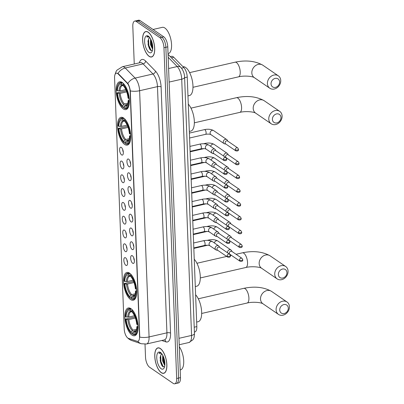<?xml version="1.0" encoding="UTF-8"?>
<svg xmlns="http://www.w3.org/2000/svg" width="404" height="404" viewBox="0 0 404 404"><rect width="100%" height="100%" fill="white"/><g stroke="black" fill="none" stroke-linecap="round" stroke-linejoin="round"><path stroke-width="0.61" d="M130.603 299.546A14.251 5.954 -102.9 0 0 133.285 300.238A14.251 5.954 -102.9 0 0 136.446 287.976A14.251 5.954 -102.9 0 0 129.588 273.144A14.251 5.954 -102.9 0 0 126.907 272.453A14.251 5.954 -102.9 0 0 123.75 284.714A14.251 5.954 -102.9 0 0 130.603 299.546M124.644 144.42A14.251 5.954 -102.9 0 0 127.326 145.107A14.251 5.954 -102.9 0 0 130.487 132.85A14.251 5.954 -102.9 0 0 123.629 118.013A14.251 5.954 -102.9 0 0 120.948 117.327A14.251 5.954 -102.9 0 0 117.791 129.583A14.251 5.954 -102.9 0 0 124.644 144.42M123.281 108.898A14.251 5.954 -102.9 0 0 125.962 109.59A14.251 5.954 -102.9 0 0 129.118 97.329A14.251 5.954 -102.9 0 0 122.266 82.497A14.251 5.954 -102.9 0 0 119.584 81.805A14.251 5.954 -102.9 0 0 116.423 94.066A14.251 5.954 -102.9 0 0 123.281 108.898M131.967 335.062A14.251 5.954 -102.9 0 0 134.653 335.754A14.251 5.954 -102.9 0 0 137.809 323.498A14.251 5.954 -102.9 0 0 130.952 308.661A14.251 5.954 -102.9 0 0 128.27 307.974A14.251 5.954 -102.9 0 0 125.114 320.231A14.251 5.954 -102.9 0 0 131.967 335.062M132.381 255.772A4.035 1.687 77.1 0 1 134.229 259.424A4.035 1.687 77.1 0 1 133.845 263.186A4.035 1.687 77.1 0 1 132.669 263.246A4.035 1.687 77.1 0 1 130.669 258.504A4.035 1.687 77.1 0 1 132.108 255.626A4.035 1.687 77.1 0 1 132.381 255.772M131.85 241.976A4.035 1.687 77.1 0 1 133.699 245.622A4.035 1.687 77.1 0 1 133.315 249.384A4.035 1.687 77.1 0 1 132.138 249.45A4.035 1.687 77.1 0 1 130.138 244.708A4.035 1.687 77.1 0 1 131.578 241.829A4.035 1.687 77.1 0 1 131.85 241.976M131.32 228.174A4.035 1.687 77.1 0 1 133.168 231.825A4.035 1.687 77.1 0 1 132.785 235.588A4.035 1.687 77.1 0 1 131.608 235.648A4.035 1.687 77.1 0 1 129.608 230.906A4.035 1.687 77.1 0 1 131.048 228.028A4.035 1.687 77.1 0 1 131.32 228.174M130.79 214.378A4.035 1.687 77.1 0 1 132.638 218.024A4.035 1.687 77.1 0 1 132.254 221.786A4.035 1.687 77.1 0 1 131.078 221.852A4.035 1.687 77.1 0 1 129.078 217.11A4.035 1.687 77.1 0 1 130.517 214.231A4.035 1.687 77.1 0 1 130.79 214.378M130.26 200.576A4.035 1.687 77.1 0 1 132.108 204.227A4.035 1.687 77.1 0 1 131.724 207.989A4.035 1.687 77.1 0 1 130.548 208.05A4.035 1.687 77.1 0 1 128.548 203.308A4.035 1.687 77.1 0 1 129.987 200.429A4.035 1.687 77.1 0 1 130.26 200.576M129.729 186.779A4.035 1.687 77.1 0 1 131.578 190.425A4.035 1.687 77.1 0 1 131.194 194.188A4.035 1.687 77.1 0 1 130.017 194.253A4.035 1.687 77.1 0 1 128.018 189.511A4.035 1.687 77.1 0 1 129.457 186.633A4.035 1.687 77.1 0 1 129.729 186.779M129.199 172.978A4.035 1.687 77.1 0 1 131.048 176.629A4.035 1.687 77.1 0 1 130.664 180.391A4.035 1.687 77.1 0 1 129.487 180.452A4.035 1.687 77.1 0 1 127.487 175.71A4.035 1.687 77.1 0 1 128.927 172.831A4.035 1.687 77.1 0 1 129.199 172.978M128.669 159.181A4.035 1.687 77.1 0 1 130.517 162.827A4.035 1.687 77.1 0 1 130.133 166.589A4.035 1.687 77.1 0 1 128.957 166.655A4.035 1.687 77.1 0 1 126.957 161.913A4.035 1.687 77.1 0 1 128.396 159.035A4.035 1.687 77.1 0 1 128.669 159.181M125.568 257.823A4.035 1.687 77.1 0 1 127.417 261.474A4.035 1.687 77.1 0 1 127.033 265.236A4.035 1.687 77.1 0 1 125.856 265.297A4.035 1.687 77.1 0 1 123.856 260.555A4.035 1.687 77.1 0 1 125.296 257.676A4.035 1.687 77.1 0 1 125.568 257.823M125.038 244.026A4.035 1.687 77.1 0 1 126.886 247.672A4.035 1.687 77.1 0 1 126.502 251.434A4.035 1.687 77.1 0 1 125.326 251.5A4.035 1.687 77.1 0 1 123.326 246.758A4.035 1.687 77.1 0 1 124.765 243.88A4.035 1.687 77.1 0 1 125.038 244.026M124.508 230.224A4.035 1.687 77.1 0 1 126.356 233.876A4.035 1.687 77.1 0 1 125.972 237.638A4.035 1.687 77.1 0 1 124.796 237.698A4.035 1.687 77.1 0 1 122.796 232.957A4.035 1.687 77.1 0 1 124.235 230.078A4.035 1.687 77.1 0 1 124.508 230.224M123.978 216.428A4.035 1.687 77.1 0 1 125.826 220.074A4.035 1.687 77.1 0 1 125.442 223.836A4.035 1.687 77.1 0 1 124.265 223.902A4.035 1.687 77.1 0 1 122.266 219.16A4.035 1.687 77.1 0 1 123.705 216.281A4.035 1.687 77.1 0 1 123.978 216.428M123.447 202.626A4.035 1.687 77.1 0 1 125.296 206.277A4.035 1.687 77.1 0 1 124.912 210.04A4.035 1.687 77.1 0 1 123.735 210.1A4.035 1.687 77.1 0 1 121.735 205.358A4.035 1.687 77.1 0 1 123.175 202.48A4.035 1.687 77.1 0 1 123.447 202.626M122.917 188.83A4.035 1.687 77.1 0 1 124.765 192.476A4.035 1.687 77.1 0 1 124.382 196.238A4.035 1.687 77.1 0 1 123.205 196.304A4.035 1.687 77.1 0 1 121.205 191.562A4.035 1.687 77.1 0 1 122.644 188.683A4.035 1.687 77.1 0 1 122.917 188.83M122.387 175.028A4.035 1.687 77.1 0 1 124.235 178.679A4.035 1.687 77.1 0 1 123.851 182.441A4.035 1.687 77.1 0 1 122.675 182.502A4.035 1.687 77.1 0 1 120.675 177.76A4.035 1.687 77.1 0 1 122.114 174.882A4.035 1.687 77.1 0 1 122.387 175.028M121.857 161.231A4.035 1.687 77.1 0 1 123.705 164.877A4.035 1.687 77.1 0 1 123.321 168.64A4.035 1.687 77.1 0 1 122.144 168.705A4.035 1.687 77.1 0 1 120.145 163.963A4.035 1.687 77.1 0 1 121.584 161.085A4.035 1.687 77.1 0 1 121.857 161.231M121.326 147.43A4.035 1.687 77.1 0 1 123.175 151.081A4.035 1.687 77.1 0 1 122.791 154.843A4.035 1.687 77.1 0 1 121.614 154.904A4.035 1.687 77.1 0 1 119.614 150.162A4.035 1.687 77.1 0 1 121.054 147.283A4.035 1.687 77.1 0 1 121.326 147.43M128.416 338.35A7.262 3.035 77.1 0 1 127.836 338.052A7.262 3.035 77.1 0 1 124.215 329.023L114.569 77.952A7.262 3.035 77.1 0 1 116.307 73.18A7.262 3.035 77.1 0 1 118.261 74.033L127.103 83.083A7.262 3.035 77.1 0 1 130.138 91.612L139.547 336.537A7.262 3.035 77.1 0 1 137.809 341.309A7.262 3.035 77.1 0 1 137.022 341.254L128.416 338.35A9.413 8.282 -71.4 0 0 131.648 340.506L141.233 343.743A9.413 8.282 -71.4 0 1 137.784 341.314M170.301 56.626L171.594 56.328A8.07 3.373 77.1 0 1 173.765 57.272L183.871 67.62A8.07 3.373 77.1 0 1 187.244 77.093L196.829 326.609A8.07 3.373 77.1 0 1 194.895 331.911L194.39 332.027M122.73 149.531A2.419 1.01 -102.9 0 0 123.316 152.091M123.26 163.332A2.419 1.01 -102.9 0 0 123.846 165.893M123.791 177.129A2.419 1.01 -102.9 0 0 124.376 179.689M124.321 190.93A2.419 1.01 -102.9 0 0 124.907 193.491M124.851 204.727A2.419 1.01 -102.9 0 0 125.437 207.287M125.381 218.529A2.419 1.01 -102.9 0 0 125.967 221.089M125.912 232.325A2.419 1.01 -102.9 0 0 126.497 234.886M126.442 246.127A2.419 1.01 -102.9 0 0 127.028 248.687M126.972 259.924A2.419 1.01 -102.9 0 0 127.558 262.484M130.073 161.282A2.419 1.01 -102.9 0 0 130.659 163.842M130.603 175.078A2.419 1.01 -102.9 0 0 131.189 177.639M131.133 188.88A2.419 1.01 -102.9 0 0 131.719 191.44M131.664 202.677A2.419 1.01 -102.9 0 0 132.249 205.237M132.194 216.478A2.419 1.01 -102.9 0 0 132.78 219.039M132.724 230.275A2.419 1.01 -102.9 0 0 133.31 232.835M133.254 244.077A2.419 1.01 -102.9 0 0 133.84 246.637M133.785 257.873A2.419 1.01 -102.9 0 0 134.37 260.434M161.277 372.685A13.044 5.449 -102.9 0 0 163.736 373.316A13.044 5.449 -102.9 0 0 166.625 362.095A13.044 5.449 -102.9 0 0 160.353 348.521A13.044 5.449 -102.9 0 0 157.893 347.889A13.044 5.449 -102.9 0 0 155.005 359.111A13.044 5.449 -102.9 0 0 161.277 372.685M149.126 56.353A13.044 5.449 -102.9 0 0 151.581 56.984A13.044 5.449 -102.9 0 0 154.469 45.763A13.044 5.449 -102.9 0 0 148.197 32.189A13.044 5.449 -102.9 0 0 145.743 31.557A13.044 5.449 -102.9 0 0 142.854 42.779A13.044 5.449 -102.9 0 0 149.126 56.353M145.021 344.228L145.516 357.156A8.07 3.373 -102.9 0 0 149.541 367.191L173.215 383.411A8.07 3.373 -102.9 0 0 174.735 383.8L178.543 382.926A8.07 3.373 -102.9 0 0 180.477 377.624L167.771 46.844A8.07 3.373 -102.9 0 0 163.746 36.809L140.072 20.589L138.163 21.028A8.07 3.373 -102.9 0 0 136.648 20.639A8.07 3.373 -102.9 0 1 138.163 21.028L161.842 37.249L138.163 21.028L136.259 21.468A8.07 3.373 -102.9 0 0 134.744 21.074A8.07 3.373 -102.9 0 0 132.81 26.376L134.254 64.009M167.771 46.844L165.867 47.283A8.07 3.373 -102.9 0 0 161.842 37.249A8.07 3.373 -102.9 0 1 165.867 47.283L178.573 378.058L165.867 47.283L163.958 47.717A8.07 3.373 -102.9 0 0 159.934 37.688L136.259 21.468M176.639 383.361A8.07 3.373 -102.9 0 0 178.573 378.058A8.07 3.373 -102.9 0 1 176.639 383.361M117.372 73.22L118.609 73.952L127.846 83.507C129.033 85.466 129.856 87.936 130.315 90.905L139.774 337.118A9.413 3.535 177.8 0 0 149.071 336.936A10.757 4.495 77.1 0 1 146.495 344.006L164.352 339.905A10.757 4.495 -102.9 0 0 166.933 332.835L157.474 86.623A10.757 4.495 -102.9 0 0 152.975 73.988L143.127 63.903A10.757 4.495 -102.9 0 0 142.253 63.16A10.757 4.495 -102.9 0 0 140.228 62.64L140.299 62.61M174.735 383.8A8.07 3.373 -102.9 0 0 176.669 378.498L163.958 47.717M148.005 44.006A10.757 4.495 -102.9 0 0 149.182 47.94M149.369 48.389A10.757 4.495 -102.9 0 0 149.722 49.177M160.156 360.338A10.757 4.495 -102.9 0 0 161.337 364.272M161.519 364.721A10.757 4.495 -102.9 0 0 161.873 365.509M140.072 20.589A8.07 3.373 -102.9 0 0 138.552 20.2L134.744 21.074M160.358 348.647A12.908 5.393 -102.9 0 0 157.924 348.021A12.908 5.393 -102.9 0 0 155.065 359.126A12.908 5.393 -102.9 0 0 161.272 372.559A12.908 5.393 -102.9 0 0 163.706 373.185A12.908 5.393 -102.9 0 0 166.564 362.08A12.908 5.393 -102.9 0 0 160.358 348.647M164.797 365.58L162.544 360.817L162.751 355.278M163.16 356.53L163.534 360.772L164.872 364.726L163.297 360.641L163.211 356.222M162.039 354.106A6.075 2.54 -102.9 0 0 161.837 354.131A6.075 2.54 -102.9 0 0 160.928 354.909L161.933 354.116M161.125 368.726A8.767 3.661 -102.9 0 0 164.201 367.812A8.767 3.661 -102.9 0 0 164.383 359.782A8.767 3.661 -102.9 0 0 160.716 352.642A8.767 3.661 -102.9 0 0 160.504 352.485A8.767 3.661 -102.9 0 0 156.752 357.823A8.767 3.661 -102.9 0 0 161.125 368.726M160.928 354.909L160.085 357.621L161.787 365.373L162.746 366.569L164.574 366.776M161.1 352.98L159.787 352.707L158.913 353.268L161.469 353.369M180.184 369.953L180.492 369.882A13.448 5.621 -102.9 0 0 183.699 360.696A13.448 5.621 -102.9 0 0 179.29 346.708M158.913 353.268L159.858 352.692M163.277 366.933L160.888 361.378L160.747 355.187M164.888 363.858L163.913 360.686L163.524 356.974M161.974 365.665L160.509 361.469L160.141 357.156M148.202 32.315A12.908 5.393 -102.9 0 0 145.773 31.689A12.908 5.393 -102.9 0 0 142.915 42.794A12.908 5.393 -102.9 0 0 149.121 56.227A12.908 5.393 -102.9 0 0 151.55 56.853A12.908 5.393 -102.9 0 0 154.409 45.748A12.908 5.393 -102.9 0 0 148.202 32.315M168.029 53.621L168.342 53.55A13.448 5.621 -102.9 0 0 171.321 41.986A13.448 5.621 -102.9 0 0 164.852 27.992A13.448 5.621 -102.9 0 0 162.322 27.341L153.035 29.472M152.646 49.248L150.389 44.485L150.596 38.946M151.005 40.198L151.384 44.44L152.717 48.394L151.147 44.309L151.056 39.89M149.889 37.774A6.075 2.54 -102.9 0 0 149.682 37.799A6.075 2.54 -102.9 0 0 148.773 38.577L149.783 37.784M148.975 52.394A8.767 3.661 -102.9 0 0 152.045 51.48A8.767 3.661 -102.9 0 0 152.232 43.45A8.767 3.661 -102.9 0 0 148.561 36.309A8.767 3.661 -102.9 0 0 148.349 36.153A8.767 3.661 -102.9 0 0 144.602 41.491A8.767 3.661 -102.9 0 0 148.975 52.394M148.773 38.577L147.93 41.289L149.637 49.035L150.591 50.237L152.419 50.444M148.95 36.648L147.632 36.375L146.763 36.936L149.318 37.037M146.763 36.936L147.702 36.36M151.121 50.601L148.738 45.046L148.591 38.855M152.737 47.526L151.758 44.354L151.374 40.642M149.823 49.333L148.359 45.137L147.985 40.824M288.294 308.075A4.843 4.005 124.4 0 0 283.84 304.576A4.843 4.005 124.4 0 0 279.725 310.045A4.843 4.005 124.4 0 0 284.184 313.539A4.843 4.005 124.4 0 0 288.294 308.075M276.099 309.737A7.53 6.232 -55.6 0 1 279.805 302.46A7.53 6.232 -55.6 0 1 287.022 301.995A7.53 6.232 -55.6 0 1 289.431 306.671A7.53 6.232 -55.6 0 1 285.724 313.948A7.53 6.232 -55.6 0 1 278.507 314.418A7.53 6.232 -55.6 0 1 276.099 309.737M138.133 327.21L137.405 327.149A12.802 5.348 -102.9 0 1 132.537 334.083L132.492 332.926A11.564 4.833 -102.9 0 0 135.926 331.371A11.564 4.833 -102.9 0 0 136.83 326.755L138.037 325.791M136.259 330.543L134.355 330.982L132.492 332.926M132.512 333.451L131.785 333.618L131.29 333.229A12.802 5.348 -102.9 0 1 125.609 319.069L134.976 316.928M126.518 311.338A12.802 5.348 -102.9 0 1 130.386 309.646L130.84 309.035A13.337 5.575 -102.9 0 0 128.952 308.752A13.337 5.575 -102.9 0 0 126.785 310.782L126.518 311.338A12.802 5.348 -102.9 0 0 125.513 316.574L126.093 316.973L128.765 317.049L134.461 315.741M130.84 309.035L131.315 308.929M132.295 309.843L131.633 310.499A12.802 5.348 -102.9 0 1 137.309 324.659L138.037 324.72M134.168 312.423A13.337 5.575 -102.9 0 0 132.088 309.888M132.537 334.083L133.032 334.472A13.337 5.575 -102.9 0 0 134.921 334.754A13.337 5.575 -102.9 0 0 138.017 329.174M130.386 309.646L130.431 310.797A11.564 4.833 -102.9 0 0 126.093 316.973M137.309 324.659L136.734 324.266A11.564 4.833 -102.9 0 0 131.674 311.651L131.633 310.499M136.83 326.755L137.405 327.149M131.891 311.858L130.431 310.797M196.652 322.069L198.112 321.736A14.791 6.181 -102.9 0 0 201.546 310.398A14.791 6.181 -102.9 0 0 195.607 294.779M125.609 319.069L126.189 319.463A11.564 4.833 -102.9 0 0 131.244 332.073L131.29 333.229M135.385 318.039L128.861 319.539L126.189 319.463M131.244 332.073L133.108 330.129L136.572 329.331M286.931 272.554A4.843 4.005 124.4 0 0 282.472 269.054A4.843 4.005 124.4 0 0 278.361 274.523A4.843 4.005 124.4 0 0 282.82 278.023A4.843 4.005 124.4 0 0 286.931 272.554M274.73 274.215A7.53 6.232 -55.6 0 1 278.442 266.938A7.53 6.232 -55.6 0 1 285.653 266.473A7.53 6.232 -55.6 0 1 288.067 271.155A7.53 6.232 -55.6 0 1 284.36 278.432A7.53 6.232 -55.6 0 1 277.144 278.896A7.53 6.232 -55.6 0 1 274.73 274.215M136.769 291.693L136.042 291.632A12.802 5.348 -102.9 0 1 131.174 298.561L131.128 297.41A11.564 4.833 -102.9 0 0 134.562 295.854A11.564 4.833 -102.9 0 0 135.466 291.234L136.673 290.269M134.896 295.026L132.992 295.46L131.128 297.41M131.148 297.935L130.421 298.101L129.926 297.708A12.802 5.348 -102.9 0 1 124.245 283.547L133.613 281.411M125.154 275.816A12.802 5.348 -102.9 0 1 129.022 274.129L129.477 273.518A13.337 5.575 -102.9 0 0 127.588 273.235A13.337 5.575 -102.9 0 0 125.422 275.265L125.154 275.816A12.802 5.348 -102.9 0 0 124.149 281.058L124.725 281.452L127.401 281.527L133.098 280.219M129.477 273.518L129.947 273.407M130.926 274.321L130.265 274.983A12.802 5.348 -102.9 0 1 135.946 289.138L136.673 289.203M132.805 276.907A13.337 5.575 -102.9 0 0 130.724 274.372M131.174 298.561L131.669 298.955A13.337 5.575 -102.9 0 0 133.557 299.233A13.337 5.575 -102.9 0 0 136.653 293.658M129.022 274.129L129.063 275.281A11.564 4.833 -102.9 0 0 124.725 281.452M135.946 289.138L135.37 288.744A11.564 4.833 -102.9 0 0 130.31 276.134L130.265 274.983M135.466 291.234L136.042 291.632M130.527 276.341L129.063 275.281M195.289 286.547L196.748 286.214A14.791 6.181 -102.9 0 0 200.182 274.877A14.791 6.181 -102.9 0 0 194.243 259.262M124.245 283.547L124.821 283.941A11.564 4.833 -102.9 0 0 129.881 296.556L129.926 297.708M134.022 282.522L127.497 284.017L124.821 283.941M129.881 296.556L131.744 294.607L135.209 293.814M280.972 117.428A4.843 4.005 124.4 0 0 276.513 113.928A4.843 4.005 124.4 0 0 272.402 119.397A4.843 4.005 124.4 0 0 276.856 122.897A4.843 4.005 124.4 0 0 280.972 117.428M268.771 119.089A7.53 6.232 -55.6 0 1 272.478 111.812A7.53 6.232 -55.6 0 1 279.694 111.347A7.53 6.232 -55.6 0 1 282.108 116.029A7.53 6.232 -55.6 0 1 278.401 123.306A7.53 6.232 -55.6 0 1 271.185 123.77A7.53 6.232 -55.6 0 1 268.771 119.089M130.81 136.567L130.083 136.501A12.802 5.348 -102.9 0 1 125.215 143.435L125.169 142.284A11.564 4.833 -102.9 0 0 128.603 140.728A11.564 4.833 -102.9 0 0 129.507 136.108L130.709 135.143M128.937 139.895L127.033 140.334L125.169 142.284M125.19 142.804L124.462 142.971L123.967 142.582A12.802 5.348 -102.9 0 1 118.286 128.422L127.654 126.28M119.195 120.69A12.802 5.348 -102.9 0 1 123.058 118.998L123.518 118.387A13.337 5.575 -102.9 0 0 121.629 118.109A13.337 5.575 -102.9 0 0 119.463 120.139L119.195 120.69A12.802 5.348 -102.9 0 0 118.19 125.932L118.766 126.326L121.442 126.402L127.139 125.094M123.518 118.387L123.988 118.281M124.967 119.195L124.306 119.852A12.802 5.348 -102.9 0 1 129.987 134.012L130.714 134.078M126.846 121.781A13.337 5.575 -102.9 0 0 124.765 119.241M125.215 143.435L125.71 143.824A13.337 5.575 -102.9 0 0 127.598 144.107A13.337 5.575 -102.9 0 0 130.689 138.527M123.058 118.998L123.104 120.155A11.564 4.833 -102.9 0 0 118.766 126.326M129.987 134.012L129.411 133.618A11.564 4.833 -102.9 0 0 124.351 121.008L124.306 119.852M129.507 136.108L130.083 136.501M124.568 121.215L123.104 120.155M189.33 131.421L190.789 131.088A14.791 6.181 -102.9 0 0 194.223 119.751A14.791 6.181 -102.9 0 0 188.279 104.136M118.286 128.422L118.862 128.815A11.564 4.833 -102.9 0 0 123.922 141.43L123.967 142.582M128.063 127.391L121.538 128.891L118.862 128.815M123.922 141.43L125.785 139.481L129.25 138.683M279.608 81.911A4.843 4.005 124.4 0 0 275.149 78.411A4.843 4.005 124.4 0 0 271.034 83.875A4.843 4.005 124.4 0 0 275.493 87.375A4.843 4.005 124.4 0 0 279.608 81.911M267.408 83.572A7.53 6.232 -55.6 0 1 271.114 76.295A7.53 6.232 -55.6 0 1 278.331 75.826A7.53 6.232 -55.6 0 1 280.745 80.507A7.53 6.232 -55.6 0 1 277.038 87.784A7.53 6.232 -55.6 0 1 269.821 88.254A7.53 6.232 -55.6 0 1 267.408 83.572M129.447 101.045L128.719 100.985A12.802 5.348 -102.9 0 1 123.846 107.913L123.806 106.762A11.564 4.833 -102.9 0 0 127.235 105.207A11.564 4.833 -102.9 0 0 128.144 100.591L129.346 99.621M127.573 104.378L125.669 104.813L123.806 106.762M123.826 107.287L123.099 107.454L122.604 107.06A12.802 5.348 -102.9 0 1 116.923 92.905L126.285 90.764M187.966 95.905L189.42 95.566A14.791 6.181 -102.9 0 0 192.698 82.845A14.791 6.181 -102.9 0 0 185.588 67.453A14.791 6.181 -102.9 0 0 182.977 66.705M117.832 85.168A12.802 5.348 -102.9 0 1 121.695 83.482L122.154 82.87A13.337 5.575 -102.9 0 0 120.261 82.588A13.337 5.575 -102.9 0 0 118.099 84.618L117.832 85.168A12.802 5.348 -102.9 0 0 116.827 90.41L117.402 90.809L120.079 90.88L125.775 89.572M122.154 82.87L122.624 82.764M123.604 83.678L122.942 84.335A12.802 5.348 -102.9 0 1 128.624 98.495L129.351 98.556M125.482 86.259A13.337 5.575 -102.9 0 0 123.402 83.724M123.846 107.913L124.346 108.307A13.337 5.575 -102.9 0 0 126.235 108.59A13.337 5.575 -102.9 0 0 129.325 103.01M121.695 83.482L121.74 84.633A11.564 4.833 -102.9 0 0 117.402 90.809M128.624 98.495L128.048 98.096A11.564 4.833 -102.9 0 0 122.988 85.486L122.942 84.335M128.144 100.591L128.719 100.985M123.205 85.693L121.74 84.633M116.923 92.905L117.498 93.299A11.564 4.833 -102.9 0 0 122.558 105.909L122.604 107.06M126.699 91.875L120.175 93.374L117.498 93.299M122.558 105.909L124.422 103.959L127.886 103.166M232.093 251.556L231.512 250.551A2.419 2.005 124.4 0 0 230.997 249.995A2.419 2.005 124.4 0 0 229.543 249.748A2.419 2.005 124.4 0 0 227.487 252.48A2.419 2.005 124.4 0 0 227.518 252.773M239.471 260.151A1.747 1.444 124.4 0 1 240.335 258.459A1.747 1.444 124.4 0 1 242.006 258.353L231.866 251.404A1.747 1.444 124.4 0 0 230.815 251.222A1.747 1.444 124.4 0 0 229.331 253.197A1.747 1.444 124.4 0 0 229.891 254.288L240.032 261.236C241.976 261.641 242.89 261.136 242.769 259.727A1.747 0.657 -2.2 0 1 241.829 260.348A1.747 0.657 177.8 0 1 239.471 260.151A1.747 1.444 124.4 0 0 240.032 261.236M231.563 237.759L230.982 236.749A2.419 2.005 124.4 0 0 230.467 236.194A2.419 2.005 124.4 0 0 229.012 235.951A2.419 2.005 124.4 0 0 226.957 238.683A2.419 2.005 124.4 0 0 226.987 238.971M238.941 246.349A1.747 1.444 124.4 0 1 239.804 244.662A1.747 1.444 124.4 0 1 241.476 244.551L231.335 237.602A1.747 1.444 124.4 0 0 230.285 237.426A1.747 1.444 124.4 0 0 228.8 239.4A1.747 1.444 124.4 0 0 229.361 240.486L239.501 247.435C241.446 247.844 242.36 247.339 242.238 245.925A1.747 0.657 -2.2 0 1 241.299 246.551A1.747 0.657 177.8 0 1 238.941 246.349A1.747 1.444 124.4 0 0 239.501 247.435M231.032 223.957L230.452 222.952A2.419 2.005 124.4 0 0 229.937 222.397A2.419 2.005 124.4 0 0 228.487 222.149A2.419 2.005 124.4 0 0 226.427 224.887A2.419 2.005 124.4 0 0 226.457 225.174M238.411 232.553A1.747 1.444 124.4 0 1 239.274 230.861A1.747 1.444 124.4 0 1 240.946 230.755L230.805 223.806A1.747 1.444 124.4 0 0 229.755 223.629A1.747 1.444 124.4 0 0 228.27 225.599A1.747 1.444 124.4 0 0 228.831 226.689L238.971 233.638C240.915 234.042 241.829 233.537 241.708 232.128A1.747 0.657 -2.2 0 1 240.769 232.749A1.747 0.657 177.8 0 1 238.411 232.553A1.747 1.444 124.4 0 0 238.971 233.638M230.502 210.161L229.921 209.156A2.419 2.005 124.4 0 0 229.406 208.595A2.419 2.005 124.4 0 0 227.957 208.353A2.419 2.005 124.4 0 0 225.897 211.085A2.419 2.005 124.4 0 0 225.927 211.373M237.88 218.751A1.747 1.444 124.4 0 1 238.744 217.064A1.747 1.444 124.4 0 1 240.415 216.953L230.275 210.004A1.747 1.444 124.4 0 0 229.225 209.828A1.747 1.444 124.4 0 0 227.74 211.802A1.747 1.444 124.4 0 0 228.3 212.888L238.441 219.837C240.385 220.246 241.299 219.741 241.178 218.327A1.747 0.657 -2.2 0 1 240.239 218.953A1.747 0.657 177.8 0 1 237.88 218.751A1.747 1.444 124.4 0 0 238.441 219.837M229.972 196.359L229.391 195.354A2.419 2.005 124.4 0 0 228.881 194.799A2.419 2.005 124.4 0 0 227.427 194.551A2.419 2.005 124.4 0 0 225.366 197.288A2.419 2.005 124.4 0 0 225.397 197.576M237.35 204.954A1.747 1.444 124.4 0 1 238.214 203.262A1.747 1.444 124.4 0 1 239.885 203.156L229.745 196.208A1.747 1.444 124.4 0 0 228.694 196.031A1.747 1.444 124.4 0 0 227.21 198.005A1.747 1.444 124.4 0 0 227.77 199.091L237.911 206.04C239.855 206.444 240.769 205.939 240.648 204.53A1.747 0.657 -2.2 0 1 239.708 205.151A1.747 0.657 177.8 0 1 237.35 204.954A1.747 1.444 124.4 0 0 237.911 206.04M229.442 182.563L228.861 181.558A2.419 2.005 124.4 0 0 228.351 180.997A2.419 2.005 124.4 0 0 226.897 180.755A2.419 2.005 124.4 0 0 224.836 183.487A2.419 2.005 124.4 0 0 224.866 183.775M236.82 191.153A1.747 1.444 124.4 0 1 237.683 189.466A1.747 1.444 124.4 0 1 239.36 189.355L229.214 182.406A1.747 1.444 124.4 0 0 228.164 182.229A1.747 1.444 124.4 0 0 226.679 184.204A1.747 1.444 124.4 0 0 227.24 185.29L237.38 192.238C239.325 192.647 240.239 192.142 240.117 190.728A1.747 0.657 -2.2 0 1 239.178 191.355A1.747 0.657 177.8 0 1 236.82 191.153A1.747 1.444 124.4 0 0 237.38 192.238M228.911 168.766L228.331 167.756A2.419 2.005 124.4 0 0 227.821 167.2A2.419 2.005 124.4 0 0 226.366 166.953A2.419 2.005 124.4 0 0 224.306 169.69A2.419 2.005 124.4 0 0 224.336 169.978M236.29 177.356A1.747 1.444 124.4 0 1 237.153 175.664A1.747 1.444 124.4 0 1 238.83 175.558L228.684 168.609A1.747 1.444 124.4 0 0 227.634 168.433A1.747 1.444 124.4 0 0 226.149 170.407A1.747 1.444 124.4 0 0 226.71 171.493L236.85 178.442C238.794 178.846 239.708 178.341 239.587 176.932A1.747 0.657 -2.2 0 1 238.648 177.553A1.747 0.657 177.8 0 1 236.29 177.356A1.747 1.444 124.4 0 0 236.85 178.442M228.381 154.964L227.8 153.959A2.419 2.005 124.4 0 0 227.29 153.399A2.419 2.005 124.4 0 0 225.836 153.156A2.419 2.005 124.4 0 0 223.776 155.888A2.419 2.005 124.4 0 0 223.806 156.176M235.759 163.554A1.747 1.444 124.4 0 1 236.623 161.868A1.747 1.444 124.4 0 1 238.299 161.757L228.154 154.808A1.747 1.444 124.4 0 0 227.104 154.631A1.747 1.444 124.4 0 0 225.619 156.606A1.747 1.444 124.4 0 0 226.179 157.691L236.32 164.64C238.264 165.049 239.178 164.544 239.057 163.13A1.747 0.657 -2.2 0 1 238.118 163.756A1.747 0.657 177.8 0 1 235.759 163.554A1.747 1.444 124.4 0 0 236.32 164.64M227.851 141.168L227.27 140.158A2.419 2.005 124.4 0 0 226.76 139.602A2.419 2.005 124.4 0 0 225.306 139.355A2.419 2.005 124.4 0 0 223.245 142.092A2.419 2.005 124.4 0 0 224.023 143.597A2.419 2.005 124.4 0 0 224.725 143.869L225.876 144.051M235.229 149.758A1.747 1.444 124.4 0 1 236.093 148.066A1.747 1.444 124.4 0 1 237.769 147.96L227.624 141.011A1.747 1.444 124.4 0 0 226.573 140.834A1.747 1.444 124.4 0 0 225.089 142.809A1.747 1.444 124.4 0 0 225.649 143.895L235.79 150.844C237.734 151.248 238.648 150.748 238.527 149.334A1.747 0.657 -2.2 0 1 237.587 149.955A1.747 0.657 177.8 0 1 235.229 149.758A1.747 1.444 124.4 0 0 235.79 150.844M219.731 247.435L219.15 246.43A2.419 2.005 124.4 0 0 218.64 245.869A2.419 2.005 124.4 0 0 217.185 245.627A2.419 2.005 124.4 0 0 215.125 248.359A2.419 2.005 124.4 0 0 215.903 249.864A2.419 2.005 124.4 0 0 216.605 250.142L217.756 250.318M227.109 256.025A1.747 1.444 124.4 0 1 227.972 254.338A1.747 1.444 124.4 0 1 229.649 254.227L219.503 247.278A1.747 1.444 124.4 0 0 218.453 247.102A1.747 1.444 124.4 0 0 216.968 249.076A1.747 1.444 124.4 0 0 217.529 250.162L227.669 257.116C229.613 257.52 230.527 257.015 230.406 255.606A1.747 0.657 -2.2 0 1 229.467 256.227A1.747 0.657 177.8 0 1 227.109 256.025A1.747 1.444 124.4 0 0 227.669 257.116M219.2 233.638L218.62 232.628A2.419 2.005 124.4 0 0 218.109 232.073A2.419 2.005 124.4 0 0 216.655 231.825A2.419 2.005 124.4 0 0 214.595 234.562A2.419 2.005 124.4 0 0 215.372 236.067A2.419 2.005 124.4 0 0 216.074 236.34L217.226 236.522M226.578 242.228A1.747 1.444 124.4 0 1 227.442 240.537A1.747 1.444 124.4 0 1 229.118 240.431L218.973 233.482A1.747 1.444 124.4 0 0 217.923 233.305A1.747 1.444 124.4 0 0 216.438 235.279A1.747 1.444 124.4 0 0 216.999 236.365L227.139 243.314C229.083 243.718 229.997 243.218 229.876 241.804A1.747 0.657 -2.2 0 1 228.937 242.425A1.747 0.657 177.8 0 1 226.578 242.228A1.747 1.444 124.4 0 0 227.139 243.314M218.67 219.837L218.089 218.832A2.419 2.005 124.4 0 0 217.579 218.276A2.419 2.005 124.4 0 0 216.125 218.029A2.419 2.005 124.4 0 0 214.064 220.761A2.419 2.005 124.4 0 0 214.842 222.266A2.419 2.005 124.4 0 0 215.544 222.543L216.696 222.72M226.048 228.427A1.747 1.444 124.4 0 1 226.912 226.74A1.747 1.444 124.4 0 1 228.588 226.629L218.443 219.68A1.747 1.444 124.4 0 0 217.392 219.503A1.747 1.444 124.4 0 0 215.908 221.478A1.747 1.444 124.4 0 0 216.468 222.564L226.609 229.517C228.553 229.921 229.467 229.416 229.346 228.007A1.747 0.657 -2.2 0 1 228.406 228.629A1.747 0.657 177.8 0 1 226.048 228.427A1.747 1.444 124.4 0 0 226.609 229.517M218.14 206.04L217.559 205.03A2.419 2.005 124.4 0 0 217.049 204.474A2.419 2.005 124.4 0 0 215.595 204.227A2.419 2.005 124.4 0 0 213.534 206.964A2.419 2.005 124.4 0 0 214.312 208.469A2.419 2.005 124.4 0 0 215.014 208.747L216.165 208.924M225.518 214.63A1.747 1.444 124.4 0 1 226.381 212.938A1.747 1.444 124.4 0 1 228.058 212.832L217.913 205.883A1.747 1.444 124.4 0 0 216.862 205.707A1.747 1.444 124.4 0 0 215.377 207.681A1.747 1.444 124.4 0 0 215.938 208.767L226.078 215.716C228.028 216.12 228.937 215.62 228.816 214.206A1.747 0.657 -2.2 0 1 227.876 214.827A1.747 0.657 177.8 0 1 225.518 214.63A1.747 1.444 124.4 0 0 226.078 215.716M217.61 192.238L217.029 191.233A2.419 2.005 124.4 0 0 216.519 190.678A2.419 2.005 124.4 0 0 215.064 190.43A2.419 2.005 124.4 0 0 213.004 193.162A2.419 2.005 124.4 0 0 213.782 194.667A2.419 2.005 124.4 0 0 214.484 194.945L215.635 195.122M224.993 200.828A1.747 1.444 124.4 0 1 225.851 199.142A1.747 1.444 124.4 0 1 227.528 199.031L217.382 192.082A1.747 1.444 124.4 0 0 216.332 191.905A1.747 1.444 124.4 0 0 214.847 193.88A1.747 1.444 124.4 0 0 215.408 194.97L225.548 201.919C227.497 202.323 228.406 201.818 228.285 200.409A1.747 0.657 -2.2 0 1 227.346 201.03A1.747 0.657 177.8 0 1 224.993 200.828A1.747 1.444 124.4 0 0 225.548 201.919M217.079 178.442L216.499 177.432A2.419 2.005 124.4 0 0 215.988 176.876A2.419 2.005 124.4 0 0 214.534 176.634A2.419 2.005 124.4 0 0 212.474 179.366A2.419 2.005 124.4 0 0 213.251 180.871A2.419 2.005 124.4 0 0 213.953 181.149L215.105 181.325M224.462 187.032A1.747 1.444 124.4 0 1 225.321 185.34A1.747 1.444 124.4 0 1 226.998 185.234L216.852 178.285A1.747 1.444 124.4 0 0 215.802 178.108A1.747 1.444 124.4 0 0 214.317 180.083A1.747 1.444 124.4 0 0 214.877 181.169L225.018 188.118C226.967 188.522 227.876 188.022 227.755 186.608A1.747 0.657 -2.2 0 1 226.816 187.229A1.747 0.657 177.8 0 1 224.462 187.032A1.747 1.444 124.4 0 0 225.018 188.118M216.549 164.64L215.968 163.635A2.419 2.005 124.4 0 0 215.458 163.08A2.419 2.005 124.4 0 0 214.004 162.832A2.419 2.005 124.4 0 0 211.943 165.564A2.419 2.005 124.4 0 0 212.721 167.069A2.419 2.005 124.4 0 0 213.423 167.347L214.575 167.524M223.932 173.23A1.747 1.444 124.4 0 1 224.791 171.543A1.747 1.444 124.4 0 1 226.467 171.437L216.322 164.484A1.747 1.444 124.4 0 0 215.271 164.307A1.747 1.444 124.4 0 0 213.787 166.281A1.747 1.444 124.4 0 0 214.347 167.372L224.488 174.321C226.437 174.725 227.346 174.22 227.225 172.811A1.747 0.657 -2.2 0 1 226.285 173.432A1.747 0.657 177.8 0 1 223.932 173.23A1.747 1.444 124.4 0 0 224.488 174.321M216.019 150.844L215.438 149.833A2.419 2.005 124.4 0 0 214.928 149.278A2.419 2.005 124.4 0 0 213.474 149.036A2.419 2.005 124.4 0 0 211.413 151.768A2.419 2.005 124.4 0 0 212.191 153.273A2.419 2.005 124.4 0 0 212.893 153.55L214.044 153.727M223.402 159.434A1.747 1.444 124.4 0 1 224.26 157.742A1.747 1.444 124.4 0 1 225.937 157.636L215.792 150.687A1.747 1.444 124.4 0 0 214.741 150.51A1.747 1.444 124.4 0 0 213.256 152.485A1.747 1.444 124.4 0 0 213.817 153.571L223.957 160.519C225.907 160.923 226.816 160.423 226.694 159.009A1.747 0.657 -2.2 0 1 225.755 159.631A1.747 0.657 177.8 0 1 223.402 159.434A1.747 1.444 124.4 0 0 223.957 160.519M127.103 83.083L127.447 83.007M118.261 74.033L118.609 73.952M194.208 327.21L196.829 326.609M184.623 77.694L187.244 77.093M181.497 68.165L183.871 67.62M171.453 57.807L173.765 57.272M139.324 62.847A13.448 5.621 77.1 0 1 144.541 60.12A13.448 5.621 77.1 0 1 145.627 61.049L155.479 71.134A13.448 5.621 77.1 0 1 161.1 86.931L170.559 333.143A13.448 5.621 77.1 0 1 165.882 341.88L161.777 340.496M114.877 74.937L116.155 71.321L116.943 70.17L122.372 66.741A10.757 4.495 77.1 0 1 124.397 67.261A10.757 4.495 77.1 0 1 125.265 68.003L135.118 78.088A10.757 4.495 77.1 0 1 139.612 90.723L149.071 336.936L166.933 332.835A2.692 1.01 177.8 0 1 170.559 333.143M130.315 90.905A9.413 3.535 -2.2 0 0 139.612 90.723L157.474 86.623A2.692 1.01 177.8 0 1 161.1 86.931M127.846 83.507A9.413 7.055 -44.3 0 1 135.118 78.088L152.975 73.988A2.692 2.015 135.7 0 0 155.479 71.134M117.968 73.472A9.413 7.055 -44.3 0 1 125.265 68.003L143.127 63.903A2.692 2.015 135.7 0 0 145.627 61.049M176.669 378.498L180.477 377.624M159.934 37.688L163.746 36.809M165.882 341.88A2.692 2.368 108.6 0 0 164.413 339.895M194.45 333.512A5.378 2.02 177.8 0 1 191.567 335.426L181.724 79.189A10.757 4.495 -102.9 0 0 177.225 66.554A5.378 4.03 -44.3 0 1 180.83 67.402C183.169 70.089 184.426 73.377 184.603 77.275L194.45 333.512C194.304 338.32 193.617 338.39 192.925 339.764L188.991 342.496A10.757 4.495 -102.9 0 0 191.567 335.426L178.967 338.32M168.17 57.282L177.225 66.554L168.604 68.534M184.603 77.275A5.378 2.02 177.8 0 1 181.724 79.189L169.124 82.078M260.519 299.066A7.53 6.232 124.4 0 0 262.933 303.747C260.666 302.283 252.354 301.672 247.112 303.03A7.53 3.146 77.1 0 0 248.915 298.081A7.53 3.146 77.1 0 0 245.157 288.719A7.53 3.146 77.1 0 0 243.738 288.355C254.53 286.088 263.767 287.077 271.443 291.319A7.53 6.232 124.4 0 0 264.226 291.789A7.53 6.232 124.4 0 0 260.519 299.066M134.355 330.982A9.948 4.156 -102.9 0 0 135.608 331.118L136.229 330.634M131.553 311.691A10.342 4.323 -102.9 0 0 127.74 317.115M133.527 331.543A10.342 4.323 -102.9 0 0 136.214 330.679M131.77 311.817L131.154 311.726A9.948 4.156 -102.9 0 0 128.765 317.049M127.836 319.604A10.342 4.323 -102.9 0 0 132.285 330.689M128.861 319.539A9.948 4.156 -102.9 0 0 133.108 330.129M259.156 263.544A7.53 6.232 124.4 0 0 261.57 268.226C259.302 266.766 250.99 266.15 245.748 267.514A7.53 3.146 77.1 0 0 247.551 262.565A7.53 3.146 77.1 0 0 243.794 253.197A7.53 3.146 77.1 0 0 242.375 252.833C253.167 250.571 262.403 251.561 270.079 255.803A7.53 6.232 124.4 0 0 262.863 256.267A7.53 6.232 124.4 0 0 259.156 263.544M132.992 295.46A9.948 4.156 -102.9 0 0 134.244 295.602L134.865 295.117M130.189 276.169A10.342 4.323 -102.9 0 0 126.376 281.593M132.164 296.021A10.342 4.323 -102.9 0 0 134.85 295.157M130.406 276.296L129.79 276.205A9.948 4.156 -102.9 0 0 127.401 281.527M126.472 284.088A10.342 4.323 -102.9 0 0 130.916 295.167M127.497 284.017A9.948 4.156 -102.9 0 0 131.744 294.607M253.197 108.418A7.53 6.232 124.4 0 0 255.611 113.1C253.343 111.635 245.031 111.024 239.784 112.383A7.53 3.146 77.1 0 0 241.592 107.439A7.53 3.146 77.1 0 0 237.835 98.071A7.53 3.146 77.1 0 0 236.416 97.707C247.208 95.445 256.444 96.435 264.12 100.677A7.53 6.232 124.4 0 0 256.904 101.141A7.53 6.232 124.4 0 0 253.197 108.418M127.033 140.334A9.948 4.156 -102.9 0 0 128.285 140.476L128.906 139.991M124.23 121.043A10.342 4.323 -102.9 0 0 120.417 126.467M126.205 140.895A10.342 4.323 -102.9 0 0 128.891 140.031M124.442 121.17L123.831 121.079A9.948 4.156 -102.9 0 0 121.442 126.402M120.513 128.957A10.342 4.323 -102.9 0 0 124.957 140.042M121.538 128.891A9.948 4.156 -102.9 0 0 125.785 139.481M251.833 72.902A7.53 6.232 124.4 0 0 254.242 77.578C251.98 76.119 243.668 75.508 238.421 76.866A7.53 3.146 77.1 0 0 240.223 71.917A7.53 3.146 77.1 0 0 236.466 62.554A7.53 3.146 77.1 0 0 235.052 62.191C245.844 59.923 255.076 60.913 262.757 65.155A7.53 6.232 124.4 0 0 255.54 65.625A7.53 6.232 124.4 0 0 251.833 72.902M125.669 104.813A9.948 4.156 -102.9 0 0 126.922 104.954L127.538 104.469M122.867 85.522A10.342 4.323 -102.9 0 0 119.054 90.95M124.841 105.378A10.342 4.323 -102.9 0 0 127.528 104.515M123.079 85.653L122.468 85.557A9.948 4.156 -102.9 0 0 120.079 90.88M119.15 93.44A10.342 4.323 -102.9 0 0 123.594 104.525M120.175 93.374A9.948 4.156 -102.9 0 0 124.422 103.959M207.186 240.365L208.701 240.021A2.419 1.01 77.1 0 1 209.156 240.138A2.419 1.01 77.1 0 1 209.59 240.597M208.701 240.021C212.241 239.269 215.297 239.597 217.867 240.996A2.419 2.005 124.4 0 0 214.393 242.961M206.656 226.568L208.171 226.22A2.419 1.01 77.1 0 1 208.626 226.336A2.419 1.01 77.1 0 1 209.06 226.801M208.171 226.22C211.711 225.472 214.766 225.796 217.337 227.194A2.419 2.005 124.4 0 0 213.862 229.164M206.126 212.772L207.641 212.423A2.419 1.01 77.1 0 1 208.095 212.539A2.419 1.01 77.1 0 1 208.53 212.999M207.641 212.423C211.181 211.671 214.236 211.999 216.807 213.398A2.419 2.005 124.4 0 0 213.332 215.362M205.596 198.97L207.111 198.622A2.419 1.01 77.1 0 1 207.565 198.738A2.419 1.01 77.1 0 1 207.999 199.202M207.111 198.622C210.651 197.874 213.706 198.197 216.276 199.596A2.419 2.005 124.4 0 0 212.802 201.566M205.065 185.173L206.58 184.825A2.419 1.01 77.1 0 1 207.035 184.941A2.419 1.01 77.1 0 1 207.469 185.401M206.58 184.825C210.12 184.072 213.176 184.401 215.746 185.8A2.419 2.005 124.4 0 0 212.272 187.764M204.535 171.372L206.05 171.023A2.419 1.01 77.1 0 1 206.505 171.139A2.419 1.01 77.1 0 1 206.939 171.604M206.05 171.023C209.59 170.276 212.645 170.599 215.216 171.998A2.419 2.005 124.4 0 0 211.741 173.967M204.005 157.575L205.52 157.227A2.419 1.01 77.1 0 1 205.974 157.343A2.419 1.01 77.1 0 1 206.409 157.802M205.52 157.227C209.06 156.474 212.115 156.803 214.686 158.201A2.419 2.005 124.4 0 0 211.211 160.166M203.475 143.773L204.99 143.425A2.419 1.01 77.1 0 1 205.444 143.541A2.419 1.01 77.1 0 1 205.878 144.006M204.99 143.425C208.53 142.678 211.585 143.001 214.155 144.4A2.419 2.005 124.4 0 0 210.681 146.369M189.395 133.088L204.459 129.628A2.419 1.01 77.1 0 1 204.914 129.745A2.419 1.01 77.1 0 1 206.126 132.896A2.419 1.01 77.1 0 1 205.545 134.345L189.582 138.011M204.459 129.628C207.999 128.876 211.055 129.204 213.625 130.603A2.419 2.005 124.4 0 0 211.307 130.755A2.419 2.005 124.4 0 0 210.115 133.093A2.419 2.005 124.4 0 0 210.125 133.229A2.419 2.005 124.4 0 0 210.888 134.598C209.716 134.047 207.934 133.961 205.545 134.345M193.617 242.996L203.419 240.749A2.419 1.01 77.1 0 1 203.874 240.865A2.419 1.01 77.1 0 1 205.086 244.011A2.419 1.01 77.1 0 1 204.5 245.465C206.888 245.082 208.671 245.167 209.848 245.718L215.903 249.864M218.64 245.869L212.58 241.723A2.419 2.005 124.4 0 0 210.262 241.875A2.419 2.005 124.4 0 0 209.07 244.213A2.419 2.005 124.4 0 0 209.08 244.349A2.419 2.005 124.4 0 0 209.848 245.718M193.087 229.199L202.889 226.947A2.419 1.01 77.1 0 1 203.343 227.063A2.419 1.01 77.1 0 1 204.555 230.214A2.419 1.01 77.1 0 1 203.969 231.664C206.358 231.285 208.141 231.366 209.317 231.916L215.372 236.067M218.109 232.073L212.049 227.922A2.419 2.005 124.4 0 0 209.732 228.073A2.419 2.005 124.4 0 0 208.54 230.411A2.419 2.005 124.4 0 0 208.55 230.553A2.419 2.005 124.4 0 0 209.317 231.916M192.556 215.398L202.359 213.15A2.419 1.01 77.1 0 1 202.813 213.267A2.419 1.01 77.1 0 1 204.025 216.413A2.419 1.01 77.1 0 1 203.439 217.867C205.828 217.483 207.611 217.569 208.787 218.12L214.842 222.266M217.579 218.276L211.519 214.125A2.419 2.005 124.4 0 0 209.201 214.277A2.419 2.005 124.4 0 0 208.01 216.615A2.419 2.005 124.4 0 0 208.02 216.751A2.419 2.005 124.4 0 0 208.787 218.12M192.026 201.601L201.828 199.349A2.419 1.01 77.1 0 1 202.283 199.465A2.419 1.01 77.1 0 1 203.495 202.616A2.419 1.01 77.1 0 1 202.909 204.065C205.298 203.687 207.08 203.768 208.257 204.318L214.312 208.469M217.049 204.474L210.989 200.323A2.419 2.005 124.4 0 0 208.671 200.475A2.419 2.005 124.4 0 0 207.479 202.813A2.419 2.005 124.4 0 0 207.489 202.954A2.419 2.005 124.4 0 0 208.257 204.318M191.496 187.799L201.298 185.552A2.419 1.01 77.1 0 1 201.753 185.668A2.419 1.01 77.1 0 1 202.965 188.819A2.419 1.01 77.1 0 1 202.379 190.269C204.767 189.885 206.55 189.971 207.727 190.521L213.782 194.667M216.519 190.678L210.459 186.527A2.419 2.005 124.4 0 0 208.141 186.678A2.419 2.005 124.4 0 0 206.949 189.016A2.419 2.005 124.4 0 0 206.959 189.153A2.419 2.005 124.4 0 0 207.727 190.521M190.966 174.003L200.768 171.751A2.419 1.01 77.1 0 1 201.222 171.867A2.419 1.01 77.1 0 1 202.434 175.018A2.419 1.01 77.1 0 1 201.849 176.467C204.242 176.088 206.02 176.169 207.196 176.72L213.251 180.871M215.988 176.876L209.934 172.725A2.419 2.005 124.4 0 0 207.611 172.877A2.419 2.005 124.4 0 0 206.419 175.215A2.419 2.005 124.4 0 0 206.429 175.356A2.419 2.005 124.4 0 0 207.196 176.72M190.436 160.201L200.238 157.954A2.419 1.01 77.1 0 1 200.692 158.07A2.419 1.01 77.1 0 1 201.904 161.221A2.419 1.01 77.1 0 1 201.318 162.671C203.712 162.287 205.49 162.373 206.666 162.923L212.721 167.069M215.458 163.08L209.403 158.929A2.419 2.005 124.4 0 0 207.08 159.08A2.419 2.005 124.4 0 0 205.888 161.418A2.419 2.005 124.4 0 0 205.899 161.555A2.419 2.005 124.4 0 0 206.666 162.923M189.905 146.405L199.707 144.152A2.419 1.01 77.1 0 1 200.162 144.268A2.419 1.01 77.1 0 1 201.374 147.42A2.419 1.01 77.1 0 1 200.788 148.869C203.182 148.49 204.959 148.571 206.136 149.121L212.191 153.273M214.928 149.278L208.873 145.127A2.419 2.005 124.4 0 0 206.55 145.278A2.419 2.005 124.4 0 0 205.358 147.617A2.419 2.005 124.4 0 0 205.368 147.758A2.419 2.005 124.4 0 0 206.136 149.121M127.447 337.744L129.23 339.299L131.648 340.506M141.233 343.743L146.495 344.006M122.372 66.741L140.228 62.64M188.991 342.496L179.214 344.743M168.059 54.328L180.83 67.402M158.686 347.849L157.924 348.021M164.463 373.008L163.706 373.185M146.536 31.517L145.773 31.689M152.313 56.676L151.55 56.853M271.443 291.319L287.022 301.995M198.298 298.788L243.738 288.355M130.522 308.393L128.952 308.752M136.491 334.396L134.921 334.754M262.933 303.747L278.507 314.418M201.672 313.464L247.112 303.03M270.079 255.803L285.653 266.473M196.935 263.272L226.684 256.439M230.406 255.586L231.436 255.348M236.067 254.283L242.375 252.833M129.159 272.877L127.588 273.235M135.128 298.874L133.557 299.233M261.57 268.226L277.144 278.896M200.308 277.947L245.748 267.514M264.12 100.677L279.694 111.347M190.976 108.141L236.416 97.707M123.195 117.746L121.629 118.109M129.169 143.748L127.598 144.107M255.611 113.1L271.185 123.77M194.349 122.821L239.784 112.383M262.757 65.155L278.331 75.826M189.612 72.624L235.052 62.191M121.831 82.229L120.261 82.588M127.805 108.227L126.235 108.59M254.242 77.578L269.821 88.254M192.981 87.299L238.421 76.866M217.867 240.996L230.997 249.995M230.118 254.444L229.861 254.404M193.824 248.404L207.646 245.228M242.006 258.353L242.769 259.727M217.337 227.194L230.467 236.194M229.588 240.643L229.331 240.602M193.294 234.603L207.116 231.431M241.476 244.551L242.238 245.925M216.807 213.398L229.937 222.397M229.058 226.846L228.8 226.806M192.764 220.806L206.585 217.63M240.946 230.755L241.708 232.128M216.276 199.596L229.406 208.595M228.528 213.044L228.27 213.004M192.233 207.005L206.055 203.833M240.415 216.953L241.178 218.327M215.746 185.8L228.881 194.799M227.997 199.248L227.74 199.207M191.703 193.208L205.525 190.031M239.885 203.156L240.648 204.53M215.216 171.998L228.351 180.997M227.467 185.446L227.21 185.406M191.173 179.406L204.995 176.235M239.36 189.355L240.117 190.728M214.686 158.201L227.821 167.2M226.937 171.649L226.679 171.609M190.643 165.61L204.464 162.433M238.83 175.558L239.587 176.932M214.155 144.4L227.29 153.399M226.407 157.848L226.149 157.807M190.112 151.808L203.934 148.637M238.299 161.757L239.057 163.13M213.625 130.603L226.76 139.602M210.888 134.598L224.023 143.597M237.769 147.96L238.527 149.334M193.804 247.92L204.5 245.465M212.58 241.723C210.014 240.324 206.959 239.996 203.419 240.749M229.649 254.227L230.406 255.606M193.274 234.123L203.969 231.664M212.049 227.922C209.484 226.523 206.429 226.2 202.889 226.947M229.118 240.431L229.876 241.804M192.743 220.321L203.439 217.867M211.519 214.125C208.954 212.726 205.899 212.398 202.359 213.15M228.588 226.629L229.346 228.007M192.213 206.525L202.909 204.065M210.989 200.323C208.424 198.925 205.368 198.601 201.828 199.349M228.058 212.832L228.816 214.206M191.683 192.723L202.379 190.269M210.459 186.527C207.893 185.128 204.838 184.8 201.298 185.552M227.528 199.031L228.285 200.409M191.153 178.927L201.849 176.467M209.934 172.725C207.363 171.326 204.308 171.003 200.768 171.751M226.998 185.234L227.755 186.608M190.622 165.125L201.318 162.671M209.403 158.929C206.833 157.53 203.778 157.201 200.238 157.954M226.467 171.437L227.225 172.811M190.092 151.328L200.788 148.869M208.873 145.127C206.303 143.728 203.247 143.405 199.707 144.152M225.937 157.636L226.694 159.009"/></g></svg>
